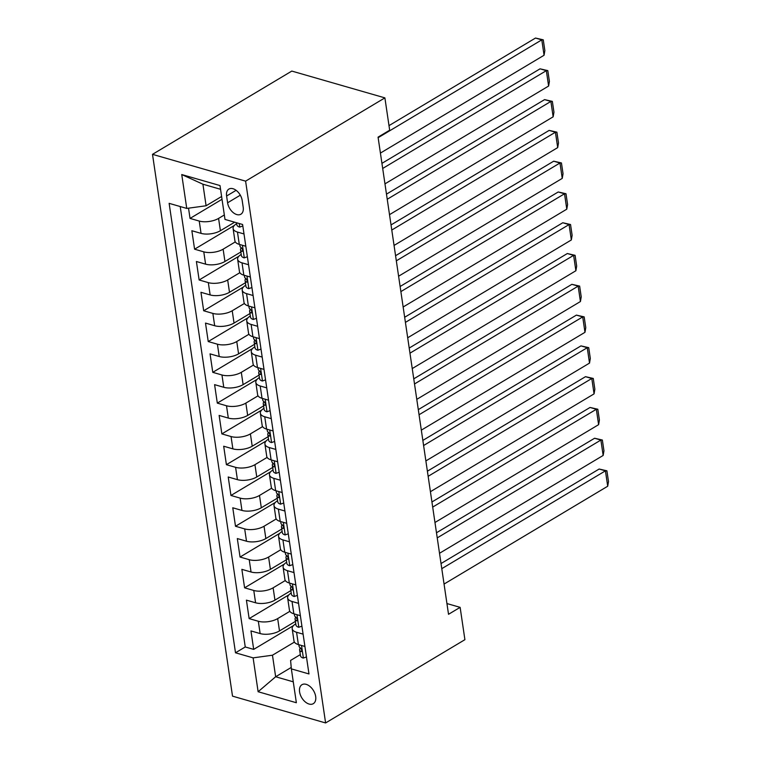 <?xml version="1.0" encoding="UTF-8"?>
<svg xmlns="http://www.w3.org/2000/svg" width="761" height="761" viewBox="0 0 761 761"><rect width="100%" height="100%" fill="white"/><g stroke="black" fill="none" stroke-linecap="round" stroke-linejoin="round"><path stroke-width="1.14" d="M315.682 696.515A11.054 6.868 -120.9 0 0 310.146 686.603A11.054 6.868 -120.9 0 0 301.955 684.71A11.054 6.868 -120.9 0 0 299.577 691.873A11.054 6.868 -120.9 0 0 305.104 701.785A11.054 6.868 -120.9 0 0 313.294 703.678A11.054 6.868 -120.9 0 0 315.682 696.515M152.504 154.34L232.514 696.144L325.603 722.95L245.603 181.147L152.504 154.34L291.805 71.077L384.895 97.874L245.603 181.147M188.528 208.172L190.041 218.417L222.022 199.296M234.635 222.202L220.395 230.716A13.812 5.993 171.6 0 1 201.047 233.37L191.858 230.726L194.588 249.199L234.378 225.418M240.866 251.986L224.942 261.499A13.812 5.993 -8.4 0 1 205.594 264.153L196.405 261.508L199.135 279.981L238.925 256.2M245.403 282.769L229.489 292.291A13.812 5.993 -8.4 0 1 210.141 294.935L200.952 292.3L203.682 310.764L243.463 286.983M249.95 313.551L234.036 323.073A13.812 5.993 -8.4 0 1 214.678 325.727L205.499 323.083L208.229 341.546L248.01 317.765M254.497 344.333L238.583 353.855A13.812 5.993 -8.4 0 1 219.225 356.509L210.046 353.865L212.776 372.338L252.557 348.548M259.044 375.125L243.12 384.638A13.812 5.993 -8.4 0 1 223.772 387.292L214.592 384.647L217.313 403.121L257.104 379.339M263.591 405.908L247.667 415.42A13.812 5.993 -8.4 0 1 228.319 418.074L219.139 415.43L221.86 433.903L261.651 410.122M268.138 436.69L252.214 446.212A13.812 5.993 -8.4 0 1 232.866 448.857L223.686 446.222L226.407 464.686L266.198 440.904M272.685 467.473L256.761 476.995A13.812 5.993 -8.4 0 1 237.413 479.649L228.224 477.004L230.954 495.468L270.745 471.687M277.232 498.255L261.308 507.777A13.812 5.993 -8.4 0 1 241.96 510.431L232.771 507.787L235.501 526.26L275.292 502.469M281.779 529.047L265.855 538.56A13.812 5.993 -8.4 0 1 246.507 541.214L237.318 538.569L240.048 557.042L279.829 533.261M286.317 559.83L270.402 569.342A13.812 5.993 -8.4 0 1 251.044 571.996L241.865 569.352L244.595 587.825L284.376 564.044M290.864 590.612L274.949 600.125A13.812 5.993 -8.4 0 1 255.591 602.779L246.412 600.144L249.142 618.607L288.923 594.826M384.895 97.874L389.67 130.198L378.065 137.142L448.524 614.298L460.129 607.354L446.935 603.559M226.597 196.015L227.596 202.787A10.702 6.659 -120.9 0 0 232.952 212.386A10.702 6.659 -120.9 0 0 240.885 214.221A10.702 6.659 -120.9 0 0 243.197 207.277L242.198 200.504A10.702 6.659 -120.9 0 0 236.833 190.906A10.702 6.659 -120.9 0 0 228.899 189.07A10.702 6.659 -120.9 0 0 226.597 196.015L236.11 190.326M300.319 654.612L290.588 660.424L291.358 668.881L308.976 673.951L242.607 224.495L224.99 219.425L219.996 185.56L181.746 174.554L186.749 208.419L169.132 203.349L235.501 652.795L253.118 657.865L272.467 655.211L275.653 676.757L293.28 681.837M291.358 668.881L296.362 702.736L258.122 691.73L253.118 657.865M289.855 611.321L277.67 618.598A13.812 5.993 171.6 0 1 258.321 621.252L249.142 618.607M295.411 621.395L279.496 630.917L277.67 618.598M285.308 580.529L273.123 587.815A13.812 5.993 171.6 0 1 253.774 590.469L244.595 587.825M280.761 549.746L268.585 557.033A13.812 5.993 171.6 0 1 249.228 559.687L240.048 557.042M276.214 518.964L264.038 526.251A13.812 5.993 171.6 0 1 244.681 528.905L235.501 526.26M271.667 488.182L259.491 495.459A13.812 5.993 171.6 0 1 240.143 498.113L230.954 495.468M267.13 457.399L254.945 464.676A13.812 5.993 171.6 0 1 235.596 467.33L226.407 464.686M262.583 426.617L250.398 433.894A13.812 5.993 171.6 0 1 231.049 436.548L221.86 433.903M258.036 395.825L245.851 403.111A13.812 5.993 171.6 0 1 226.502 405.765L217.313 403.121M253.489 365.042L241.304 372.329A13.812 5.993 171.6 0 1 221.955 374.983L212.776 372.338M248.942 334.26L236.757 341.537A13.812 5.993 171.6 0 1 217.408 344.191L208.229 341.546M244.395 303.477L232.219 310.754A13.812 5.993 171.6 0 1 212.861 313.408L203.682 310.764M239.848 272.695L227.672 279.972A13.812 5.993 171.6 0 1 208.314 282.626L199.135 279.981M235.301 241.903L223.125 249.189A13.812 5.993 171.6 0 1 203.777 251.843L194.588 249.199M224.333 214.963L218.578 218.407A13.812 5.993 171.6 0 1 199.23 221.061L190.041 218.417M180.214 206.535L245.251 646.964L253.689 649.39L293.47 625.609M279.496 630.917A13.812 5.993 -8.4 0 1 260.138 633.571L250.959 630.926L253.689 649.39M245.822 246.26L239.287 244.386A13.812 5.993 171.6 0 1 234.911 240.847L233.094 228.538A13.812 5.993 171.6 0 1 236.671 223.629M244.005 233.95L237.47 232.067A13.812 5.993 171.6 0 1 233.094 228.538M248.543 264.733L242.017 262.849A13.812 5.993 171.6 0 1 237.641 259.32A13.812 5.993 171.6 0 1 241.218 254.412M237.641 259.32L239.458 271.629A13.812 5.993 -8.4 0 0 243.834 275.168L250.369 277.042M253.09 295.515L246.564 293.641A13.812 5.993 171.6 0 1 242.179 290.103A13.812 5.993 171.6 0 1 245.765 285.204M242.179 290.103L244.005 302.421A13.812 5.993 -8.4 0 0 248.381 305.951L254.916 307.834M257.637 326.298L251.111 324.424A13.812 5.993 171.6 0 1 246.726 320.885A13.812 5.993 171.6 0 1 250.312 315.986M246.726 320.885L248.552 333.204A13.812 5.993 -8.4 0 0 252.928 336.733L259.453 338.616M262.184 357.09L255.658 355.206A13.812 5.993 171.6 0 1 251.273 351.668A13.812 5.993 171.6 0 1 254.859 346.769M251.273 351.668L253.09 363.986A13.812 5.993 -8.4 0 0 257.475 367.515L264 369.399M266.731 387.872L260.205 385.989A13.812 5.993 171.6 0 1 255.82 382.46A13.812 5.993 171.6 0 1 259.406 377.551M255.82 382.46L257.637 394.769A13.812 5.993 -8.4 0 0 262.022 398.307L268.547 400.181M271.277 418.655L264.742 416.771A13.812 5.993 171.6 0 1 260.367 413.242A13.812 5.993 171.6 0 1 263.953 408.334M260.367 413.242L262.184 425.551A13.812 5.993 -8.4 0 0 266.569 429.09L273.094 430.964M275.824 449.437L269.289 447.563A13.812 5.993 171.6 0 1 264.914 444.024A13.812 5.993 171.6 0 1 268.5 439.116M264.914 444.024L266.731 456.343A13.812 5.993 -8.4 0 0 271.106 459.872L277.641 461.756M280.371 480.22L273.836 478.346A13.812 5.993 171.6 0 1 269.461 474.807A13.812 5.993 171.6 0 1 273.037 469.908M269.461 474.807L271.277 487.126A13.812 5.993 -8.4 0 0 275.653 490.655L282.188 492.538M284.918 511.012L278.383 509.128A13.812 5.993 171.6 0 1 274.008 505.589A13.812 5.993 171.6 0 1 277.584 500.69M274.008 505.589L275.824 517.908A13.812 5.993 -8.4 0 0 280.2 521.437L286.735 523.321M289.456 541.794L282.93 539.91A13.812 5.993 171.6 0 1 278.555 536.381A13.812 5.993 171.6 0 1 282.131 531.473M278.555 536.381L280.371 548.691A13.812 5.993 -8.4 0 0 284.747 552.229L291.282 554.103M294.003 572.576L287.477 570.693A13.812 5.993 171.6 0 1 283.092 567.164A13.812 5.993 171.6 0 1 286.678 562.255M283.092 567.164L284.918 579.473A13.812 5.993 -8.4 0 0 289.294 583.012L295.82 584.886M298.55 603.359L292.024 601.475A13.812 5.993 171.6 0 1 287.639 597.946A13.812 5.993 171.6 0 1 291.225 593.038M287.639 597.946L289.456 610.265A13.812 5.993 -8.4 0 0 293.841 613.794L300.367 615.678M303.097 634.141L296.571 632.267A13.812 5.993 171.6 0 1 292.186 628.729A13.812 5.993 171.6 0 1 295.772 623.83M292.186 628.729L294.003 641.047A13.812 5.993 -8.4 0 0 298.388 644.577L304.914 646.46M220.538 189.289L202.921 184.21L206.098 205.765L186.749 208.419M221.603 196.49L206.098 205.765M460.129 607.354L464.904 639.678L325.603 722.95M291.235 667.445L275.653 676.757L258.122 691.73M294.402 642.103L272.467 655.211M245.251 646.964L235.501 652.795M202.921 184.21L181.746 174.554M378.141 137.684L541.794 39.857L535.497 38.05L388.995 125.622M242.826 225.96L239.62 227.101A9.151 3.967 171.6 0 1 236.852 224.799L236.547 222.754M380.414 153.075L544.067 55.249L541.794 39.857L543.259 39.819L544.857 50.597L544.067 55.249M535.497 38.05L543.259 39.819M382.688 168.466L546.341 70.649L540.044 68.832L381.936 163.349M247.373 256.742L244.167 257.884A9.151 3.967 171.6 0 1 241.389 255.582L240.533 249.732A9.151 3.967 -8.4 0 0 241.703 251.32L242.302 251.368M384.961 183.858L548.614 86.041L546.341 70.649L547.806 70.611L549.404 81.379L548.614 86.041M241.247 247.686L240.866 248.333A9.151 3.967 -8.4 0 0 240.533 249.732M242.673 250.75L241.703 251.32C243.082 250.873 242.902 249.646 241.161 247.629A9.151 3.967 171.6 0 1 239.981 246.041L239.763 244.519M540.044 68.832L547.806 70.611M387.235 199.258L550.888 101.432L544.591 99.615L386.483 194.131M251.91 287.534L248.714 288.666A9.151 3.967 171.6 0 1 245.936 286.364L245.071 280.514A9.151 3.967 -8.4 0 0 246.25 282.103L246.849 282.15M389.508 214.65L553.152 116.823L550.888 101.432L552.353 101.394L553.951 112.162L553.152 116.823M245.793 278.478L245.413 279.116A9.151 3.967 -8.4 0 0 245.071 280.514M247.211 281.532L246.25 282.103C247.629 281.665 247.449 280.429 245.708 278.412A9.151 3.967 171.6 0 1 244.528 276.823L244.31 275.301M544.591 99.615L552.353 101.394M391.782 230.041L555.425 132.214L549.138 130.407L391.03 224.923M256.457 318.317L253.261 319.458A9.151 3.967 171.6 0 1 250.483 317.147L249.618 311.297A9.151 3.967 -8.4 0 0 250.797 312.895L251.396 312.933M394.055 245.432L557.699 147.605L555.425 132.214L556.9 132.176L558.488 142.954L557.699 147.605M250.34 309.261L249.95 309.898A9.151 3.967 -8.4 0 0 249.618 311.297M251.758 312.314L250.797 312.895C252.176 312.448 251.996 311.211 250.255 309.194A9.151 3.967 171.6 0 1 249.075 307.606L248.847 306.084M549.138 130.407L556.9 132.176M396.329 260.823L559.972 162.997L553.685 161.189L395.568 255.706M261.004 349.099L257.808 350.241A9.151 3.967 171.6 0 1 255.03 347.939L254.164 342.089A9.151 3.967 -8.4 0 0 255.344 343.677L255.943 343.725M398.602 276.214L562.246 178.388L559.972 162.997L561.447 162.959L563.035 173.736L562.246 178.388M254.887 340.043L254.497 340.681A9.151 3.967 -8.4 0 0 254.164 342.089M256.305 343.097L255.344 343.677C256.723 343.23 256.533 342.003 254.802 339.977A9.151 3.967 171.6 0 1 253.622 338.388L253.394 336.866M553.685 161.189L561.447 162.959M400.876 291.606L564.519 193.779L558.232 191.972L400.115 286.488M265.551 379.882L262.355 381.023A9.151 3.967 171.6 0 1 259.577 378.721L258.711 372.871A9.151 3.967 -8.4 0 0 259.891 374.46L260.49 374.507M403.149 306.997L566.793 209.17L564.519 193.779L565.994 193.741L567.582 204.519L566.793 209.17M259.434 370.826L259.044 371.473A9.151 3.967 -8.4 0 0 258.711 372.871M260.852 373.879L259.891 374.46C261.261 374.012 261.08 372.785 259.339 370.769A9.151 3.967 171.6 0 1 258.169 369.171L257.941 367.658M558.232 191.972L565.994 193.741M405.423 322.388L569.066 224.571L562.779 222.754L404.662 317.27M270.098 410.664L266.902 411.806A9.151 3.967 171.6 0 1 264.124 409.504L263.258 403.653A9.151 3.967 -8.4 0 0 264.438 405.242L265.037 405.29M407.696 337.779L571.34 239.962L569.066 224.571L570.541 224.524L572.129 235.301L571.34 239.962M263.981 401.608L263.591 402.255A9.151 3.967 -8.4 0 0 263.258 403.653M265.399 404.671L264.438 405.242C265.808 404.795 265.627 403.568 263.886 401.551A9.151 3.967 171.6 0 1 262.716 399.963L262.488 398.441M562.779 222.754L570.541 224.524M409.97 353.171L573.613 255.354L567.326 253.537L409.209 348.053M274.645 441.456L271.449 442.588A9.151 3.967 171.6 0 1 268.671 440.286L267.805 434.436A9.151 3.967 -8.4 0 0 268.975 436.024L269.584 436.072M412.243 368.571L575.887 270.745L573.613 255.354L575.088 255.315L576.676 266.084L575.887 270.745M268.528 432.4L268.138 433.038A9.151 3.967 -8.4 0 0 267.805 434.436M269.946 435.454L268.975 436.024C270.355 435.587 270.174 434.35 268.433 432.334A9.151 3.967 171.6 0 1 267.263 430.745L267.035 429.223M567.326 253.537L575.088 255.315M414.507 383.963L578.16 286.136L571.872 284.329L413.756 378.845M279.192 472.239L275.986 473.38A9.151 3.967 171.6 0 1 273.218 471.069L272.352 465.218A9.151 3.967 -8.4 0 0 273.522 466.816L274.122 466.854M416.781 399.354L580.434 301.527L578.16 286.136L579.635 286.098L581.223 296.876L580.434 301.527M273.066 463.183L272.685 463.82A9.151 3.967 -8.4 0 0 272.352 465.218M274.493 466.236L273.522 466.816C274.902 466.369 274.721 465.133 272.98 463.116A9.151 3.967 171.6 0 1 271.801 461.527L271.582 460.005M571.872 284.329L579.635 286.098M419.054 414.745L582.707 316.918L576.41 315.111L418.303 409.627M283.739 503.021L280.533 504.163A9.151 3.967 171.6 0 1 277.755 501.86L276.899 496.01A9.151 3.967 -8.4 0 0 278.069 497.599L278.669 497.637M421.328 430.136L584.981 332.31L582.707 316.918L584.172 316.88L585.77 327.658L584.981 332.31M277.613 493.965L277.232 494.602A9.151 3.967 -8.4 0 0 276.899 496.01M279.04 497.019L278.069 497.599C279.449 497.152 279.268 495.925 277.527 493.899A9.151 3.967 171.6 0 1 276.348 492.31L276.129 490.788M576.41 315.111L584.172 316.88M423.601 445.527L587.254 347.701L580.957 345.894L422.85 440.41M288.276 533.803L285.08 534.945A9.151 3.967 171.6 0 1 282.302 532.643L281.446 526.793A9.151 3.967 -8.4 0 0 282.616 528.381L283.216 528.429M425.875 460.919L589.518 363.092L587.254 347.701L588.719 347.663L590.317 358.441L589.518 363.092M282.16 524.748L281.779 525.394A9.151 3.967 -8.4 0 0 281.446 526.793M283.587 527.801L282.616 528.381C283.996 527.934 283.815 526.707 282.074 524.69A9.151 3.967 171.6 0 1 280.895 523.092L280.676 521.58M580.957 345.894L588.719 347.663M428.148 476.31L591.792 378.493L585.504 376.676L427.397 471.192M292.823 564.586L289.627 565.727A9.151 3.967 171.6 0 1 286.849 563.425L285.984 557.575A9.151 3.967 -8.4 0 0 287.163 559.164L287.763 559.211M430.422 491.701L594.065 393.884L591.792 378.493L593.266 378.445L594.855 389.223L594.065 393.884M286.707 555.53L286.317 556.177A9.151 3.967 -8.4 0 0 285.984 557.575M288.124 558.593L287.163 559.164C288.543 558.717 288.362 557.49 286.621 555.473A9.151 3.967 171.6 0 1 285.442 553.884L285.213 552.362M585.504 376.676L593.266 378.445M432.695 507.092L596.339 409.275L590.051 407.458L431.944 501.975M297.37 595.378L294.174 596.51A9.151 3.967 171.6 0 1 291.396 594.208L290.531 588.358A9.151 3.967 -8.4 0 0 291.71 589.946L292.31 589.994M434.969 522.493L598.612 424.667L596.339 409.275L597.813 409.237L599.402 420.005L598.612 424.667M291.254 586.322L290.864 586.959A9.151 3.967 -8.4 0 0 290.531 588.358M292.671 589.375L291.71 589.946C293.09 589.509 292.909 588.272 291.168 586.255A9.151 3.967 171.6 0 1 289.989 584.667L289.76 583.145M590.051 407.458L597.813 409.237M437.242 537.884L600.886 440.058L594.598 438.25L436.481 532.767M301.917 626.16L298.721 627.292A9.151 3.967 171.6 0 1 295.943 624.99L295.078 619.14A9.151 3.967 -8.4 0 0 296.257 620.738L296.857 620.776M439.516 553.276L603.159 455.449L600.886 440.058L602.36 440.02L603.949 450.797L603.159 455.449M295.801 617.104L295.411 617.742A9.151 3.967 -8.4 0 0 295.078 619.14M297.218 620.158L296.257 620.738C297.637 620.291 297.446 619.054 295.706 617.038A9.151 3.967 171.6 0 1 294.536 615.449L294.307 613.927M594.598 438.25L602.36 440.02M441.789 568.667L605.433 470.84L599.145 469.033L441.028 563.549M306.464 656.943L303.268 658.084A9.151 3.967 171.6 0 1 300.49 655.773L299.625 649.932A9.151 3.967 -8.4 0 0 300.804 651.521L301.404 651.559M444.063 584.058L607.706 486.231L605.433 470.84L606.907 470.802L608.496 481.58L607.706 486.231M300.348 647.887L299.958 648.524A9.151 3.967 -8.4 0 0 299.625 649.932M301.765 650.94L300.804 651.521C302.174 651.074 301.993 649.846 300.253 647.82A9.151 3.967 171.6 0 1 299.083 646.232L298.854 644.71M599.145 469.033L606.907 470.802M274.949 600.125L273.123 587.815M270.402 569.342L268.585 557.033M265.855 538.56L264.038 526.251M261.308 507.777L259.491 495.459M256.761 476.995L254.945 464.676M252.214 446.212L250.398 433.894M247.667 415.42L245.851 403.111M243.12 384.638L241.304 372.329M238.583 353.855L236.757 341.537M234.036 323.073L232.219 310.754M229.489 292.291L227.672 279.972M224.942 261.499L223.125 249.189M220.395 230.716L218.578 218.407M201.047 233.37L199.23 221.061M260.138 633.571L258.321 621.252M255.591 602.779L253.774 590.469M251.044 571.996L249.228 559.687M246.507 541.214L244.681 528.905M241.96 510.431L240.143 498.113M237.413 479.649L235.596 467.33M232.866 448.857L231.049 436.548M228.319 418.074L226.502 405.765M223.772 387.292L221.955 374.983M219.225 356.509L217.408 344.191M214.678 325.727L212.861 313.408M210.141 294.935L208.314 282.626M205.594 264.153L203.777 251.843M239.287 244.386L237.47 232.067M243.834 275.168L242.017 262.849M248.381 305.951L246.564 293.641M252.928 336.733L251.111 324.424M257.475 367.515L255.658 355.206M262.022 398.307L260.205 385.989M266.569 429.09L264.742 416.771M271.106 459.872L269.289 447.563M275.653 490.655L273.836 478.346M280.2 521.437L278.383 509.128M284.747 552.229L282.93 539.91M289.294 583.012L287.477 570.693M293.841 613.794L292.024 601.475M298.388 644.577L296.571 632.267M240.305 195.187L227.596 202.787M239.734 227.063L239.211 223.525M244.281 257.846L242.426 245.289M248.828 288.628L246.973 276.072M253.375 319.411L251.52 306.854M257.922 350.203L256.067 337.637M262.469 380.985L260.614 368.419M267.016 411.768L265.161 399.211M271.563 442.55L269.708 429.994M276.1 473.332L274.245 460.776M280.647 504.115L278.792 491.558M285.194 534.907L283.339 522.341M289.741 565.689L287.886 553.133M294.288 596.472L292.433 583.915M298.835 627.254L296.98 614.698M303.382 658.037L301.527 645.48"/></g></svg>
